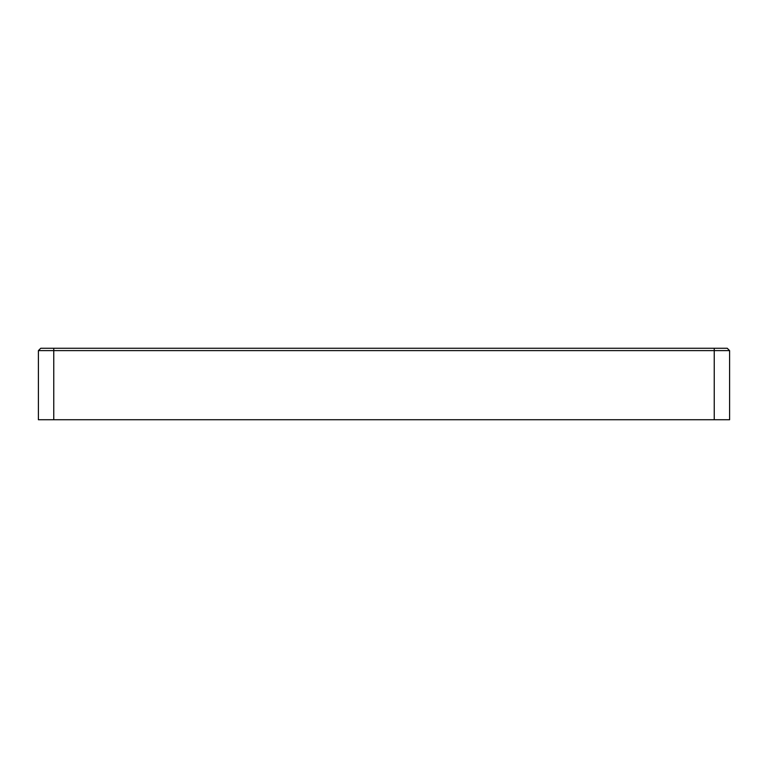 <?xml version="1.0" encoding="UTF-8"?>
<svg xmlns="http://www.w3.org/2000/svg" width="768" height="768" viewBox="0 0 768 768"><rect width="100%" height="100%" fill="white"/><g stroke="black" fill="none" stroke-linecap="round" stroke-linejoin="round"><path stroke-width="1.15" d="M38.4 350.621L40.762 348.259L727.238 348.259L729.6 350.621L729.6 419.741L38.4 419.741L38.4 350.621L53.76 350.621L53.76 419.741M729.6 350.621L53.76 350.621L53.76 348.259M714.24 419.741L714.24 348.259"/></g></svg>
